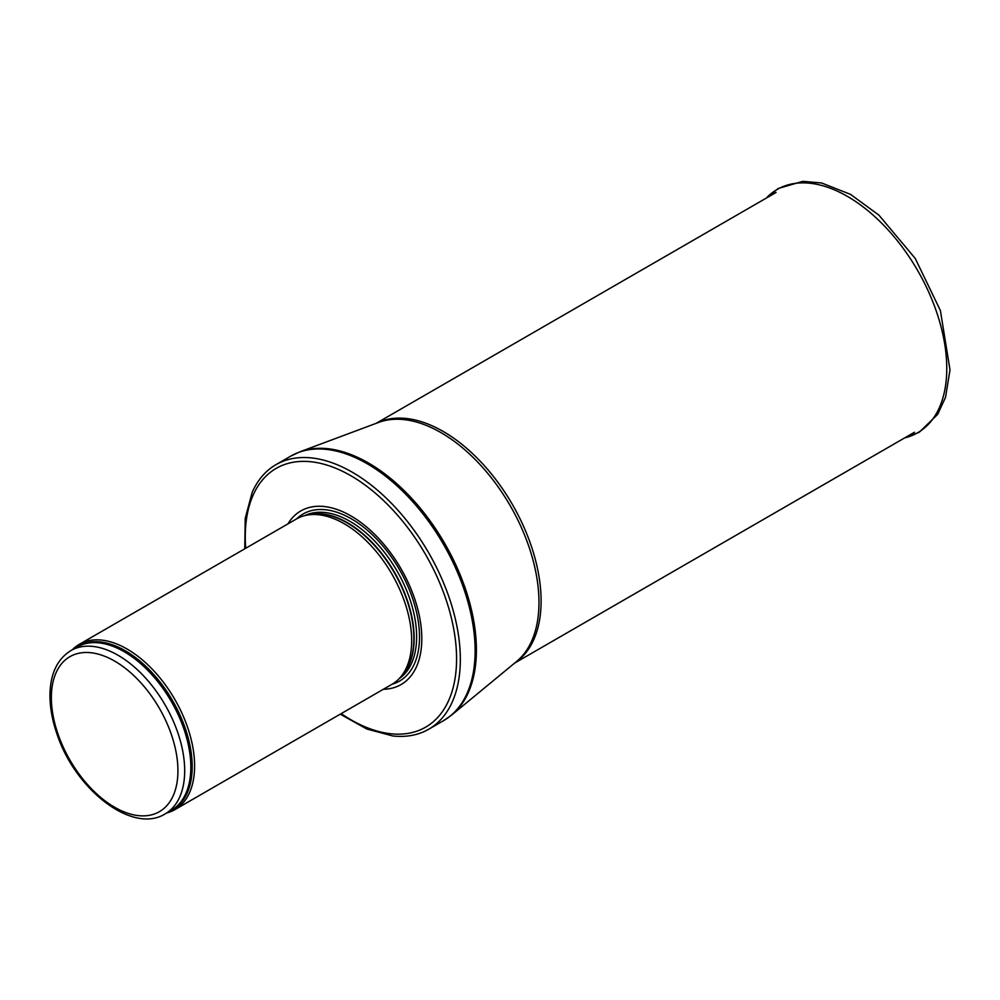 <?xml version="1.0" encoding="UTF-8"?>
<svg xmlns="http://www.w3.org/2000/svg" width="1000" height="1000" viewBox="0 0 1000 1000"><rect width="100%" height="100%" fill="white"/><g stroke="black" fill="none" stroke-linecap="round" stroke-linejoin="round"><path stroke-width="1.5" d="M166.7 812.975A95.475 55.125 -120 0 0 174.825 809.675A95.475 55.125 -120 0 0 189.462 733.162A95.475 55.125 -120 0 0 127.088 649.038A95.475 55.125 -120 0 0 79.362 644.312A95.475 55.125 -120 0 0 72.425 649.688M174.825 809.675L391.912 684.338A95.475 55.125 -120 0 0 400.087 677.625A95.475 55.125 -120 0 0 403.8 599.538A95.475 55.125 -120 0 0 344.175 523.713A95.475 55.125 -120 0 0 306.35 515.25A95.475 55.125 -120 0 0 296.438 518.975L79.362 644.312M383.375 689.262A100.25 57.875 -120 0 0 419.812 618.25A100.25 57.875 -120 0 0 350.925 515.913A100.25 57.875 -120 0 0 287.913 523.9M340.238 714.175L366.788 729L392.725 735.95A152.75 88.188 -120 0 0 428.688 729.25A152.75 88.188 -120 0 0 452.113 606.838A152.75 88.188 -120 0 0 352.312 472.238A152.75 88.188 -120 0 0 275.938 464.675A152.75 88.188 -120 0 0 252.15 492.463L245.212 518.4L244.762 548.812M118.025 655.25A94.275 54.425 -120 0 0 70.888 650.575C57.663 658.85 50.7 673 50 693.037C49.662 705.925 51.988 719.562 56.962 733.95C75.062 789.425 132.363 834.538 165.162 813.875A94.275 54.425 -120 0 0 179.613 738.325A94.275 54.425 -120 0 0 118.025 655.25M114.65 661.1A89.5 51.675 60 0 1 169.45 802.362A89.5 51.675 60 0 1 59.837 739.075A89.5 51.675 60 0 1 114.65 661.1M165.162 813.875L171.312 810.325A94.275 54.425 -120 0 0 185.763 734.775A94.275 54.425 -120 0 0 124.175 651.7A94.275 54.425 -120 0 0 77.038 647.025L70.888 650.575M168.787 811.775A94.562 54.6 -120 0 0 188.062 737.475A94.562 54.6 -120 0 0 125.337 650.788A94.562 54.6 -120 0 0 74.513 648.487M400.087 677.625L402.4 675A94.338 54.462 -120 0 0 406.075 597.837A94.338 54.462 -120 0 0 347.15 522.913A94.338 54.462 -120 0 0 309.775 514.562L306.35 515.25M401.262 676.287A94.275 54.425 -120 0 0 406.962 599.263A94.275 54.425 -120 0 0 347.5 522.762A94.275 54.425 -120 0 0 308.087 514.9M399.05 678.737A94.275 54.425 -120 0 0 411 602.6A94.275 54.425 -120 0 0 349.963 521.337A94.275 54.425 -120 0 0 304.862 515.588M392.163 684.188A96.45 55.688 -120 0 0 416.012 610.037A96.45 55.688 -120 0 0 351.3 518.787A96.45 55.688 -120 0 0 296.7 518.825M341.188 713.625A149.412 86.263 -120 0 0 456.463 664.312A149.412 86.263 -120 0 0 350.925 475.763A149.412 86.263 -120 0 0 245.725 548.263M428.688 729.25L443.488 720.7A152.75 88.188 -120 0 0 466.9 598.3A152.75 88.188 -120 0 0 367.113 463.688A152.75 88.188 -120 0 0 290.738 456.125L275.938 464.675M299.887 451.812L378.612 422.425A138.65 80.05 -120 0 1 440.925 432.587A138.65 80.05 -120 0 1 529.587 548.663A138.65 80.05 -120 0 1 516.613 661.462L451.8 714.938A152.625 88.112 -120 0 0 466.075 590.788A152.625 88.112 -120 0 0 368.488 463.013A152.625 88.112 -120 0 0 299.887 451.812L290.738 456.125M515.138 662.675A138.438 79.925 -120 0 0 532.875 550.913A138.438 79.925 -120 0 0 443.2 431.45A138.438 79.925 -120 0 0 376.812 423.088M904.725 437.875A140.475 81.1 -120 0 0 917.675 270.55A140.475 81.1 -120 0 0 766.287 198.1M451.8 714.938L443.488 720.7M514.625 663.1L914.463 432.25M376.188 423.325L776.038 192.475M904.625 437.938L919.237 432.25L937.663 414.387L945.55 397.262L950 369.825L940.375 310.487L915.25 258.475L878.962 215.188L850.462 194.338L821.625 182.987L802.825 181.337L778.2 188.475L766.188 198.162"/></g></svg>
